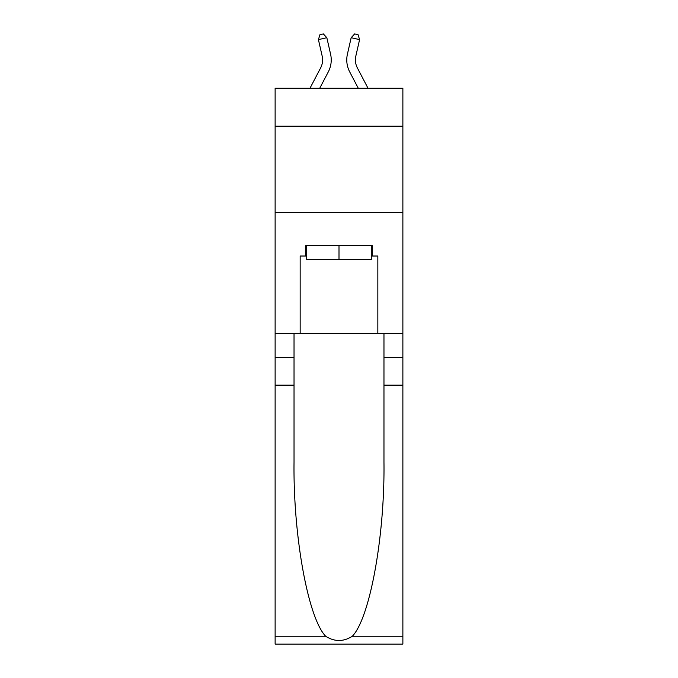 <?xml version="1.0" encoding="UTF-8"?>
<svg xmlns="http://www.w3.org/2000/svg" width="678" height="678" viewBox="0 0 678 678"><rect width="100%" height="100%" fill="white"/><g stroke="black" fill="none" stroke-linecap="round" stroke-linejoin="round"><path stroke-width="1.02" d="M402.876 126.201L402.876 88.225L275.124 88.225L275.124 126.201L402.876 126.201L402.876 333.364L377.841 333.364L377.841 256.021L372.315 256.021L372.315 245.665L305.685 245.665L305.685 256.021L306.719 256.021M275.124 385.146L294.032 385.146L294.032 462.133C293.108 535.722 308.041 617.921 325.643 636.227C334.542 641.905 343.441 641.905 352.357 636.227L402.876 636.227L402.876 644.1L275.124 644.1L275.124 126.201M309.99 88.225L320.626 67.919A17.264 17.264 -36.6 0 0 322.169 56.071L318.414 39.621L319.948 34.671L323.313 33.9L326.83 37.697L330.584 54.155A25.891 25.891 171.3 0 1 328.279 71.927L319.736 88.225L328.279 71.927M368.01 88.225L357.374 67.919A17.264 17.264 36.6 0 1 355.831 56.071L359.586 39.621L351.17 37.697L347.416 54.155A25.891 25.891 -171.3 0 0 349.721 71.927L358.264 88.225M371.281 245.665L371.281 259.471L306.719 259.471L306.719 245.665M339 245.665L339 259.471M352.357 636.227C369.959 617.921 384.892 535.722 383.968 462.133L383.968 333.364M383.968 385.146L402.876 385.146L402.876 333.364M294.032 333.364L294.032 385.146M402.876 636.227L402.876 385.146M275.124 333.364L300.159 333.364L300.159 256.021L305.685 256.021M275.124 212.519L402.876 212.519M300.159 333.364L377.841 333.364M371.281 256.021L372.315 256.021M320.626 67.919A17.264 17.264 -8.7 0 0 322.169 56.071A17.264 17.264 -8.7 0 1 320.626 67.919A17.264 17.264 -8.7 0 0 322.169 56.071A17.264 17.264 -8.7 0 1 320.626 67.919A17.264 17.264 -8.7 0 0 322.169 56.071A17.264 17.264 -8.7 0 1 320.626 67.919A17.264 17.264 -8.7 0 0 322.169 56.071A17.264 17.264 -8.7 0 1 320.626 67.919A17.264 17.264 -8.7 0 0 322.169 56.071A17.264 17.264 -8.7 0 1 320.626 67.919A17.264 17.264 -8.7 0 0 322.169 56.071A17.264 17.264 -8.7 0 1 320.626 67.919A17.264 17.264 -8.7 0 0 322.169 56.071A17.264 17.264 -8.7 0 1 320.626 67.919A17.264 17.264 -8.7 0 0 322.169 56.071A17.264 17.264 -8.7 0 1 320.626 67.919A17.264 17.264 -8.7 0 0 322.169 56.071A17.264 17.264 -8.7 0 1 320.626 67.919A17.264 17.264 -8.7 0 0 322.169 56.071A17.264 17.264 -8.7 0 1 320.626 67.919A17.264 17.264 -8.7 0 0 322.169 56.071A17.264 17.264 -8.7 0 1 320.626 67.919A17.264 17.264 -8.7 0 0 322.169 56.071A17.264 17.264 -8.7 0 1 320.626 67.919A17.264 17.264 -8.7 0 0 322.169 56.071A17.264 17.264 -8.7 0 1 320.626 67.919A17.264 17.264 -8.7 0 0 322.169 56.071A17.264 17.264 -8.7 0 1 320.626 67.919A17.264 17.264 -8.7 0 0 322.169 56.071A17.264 17.264 -8.7 0 1 320.626 67.919A17.264 17.264 -8.7 0 0 322.169 56.071A17.264 17.264 -8.7 0 1 320.626 67.919A17.264 17.264 -8.7 0 0 322.169 56.071A17.264 17.264 -8.7 0 1 320.626 67.919A17.264 17.264 -8.7 0 0 322.169 56.071A17.264 17.264 -8.7 0 1 320.626 67.919A17.264 17.264 -8.7 0 0 322.169 56.071A17.264 17.264 -8.7 0 1 320.626 67.919A17.264 17.264 -8.7 0 0 322.169 56.071A17.264 17.264 -8.7 0 1 320.626 67.919A17.264 17.264 -8.7 0 0 322.169 56.071A17.264 17.264 -8.7 0 1 320.626 67.919A17.264 17.264 -8.7 0 0 322.169 56.071A17.264 17.264 -8.7 0 1 320.626 67.919A17.264 17.264 -8.7 0 0 322.169 56.071A17.264 17.264 -8.7 0 1 320.626 67.919A17.264 17.264 -8.7 0 0 322.169 56.071A17.264 17.264 -8.7 0 1 320.626 67.919A17.264 17.264 -8.7 0 0 322.169 56.071A17.264 17.264 -8.7 0 1 320.626 67.919A17.264 17.264 -8.7 0 0 322.169 56.071A17.264 17.264 -8.7 0 1 320.626 67.919A17.264 17.264 -8.7 0 0 322.169 56.071M318.414 39.621L326.83 37.697L330.584 54.155M357.374 67.919A17.264 17.264 8.7 0 1 355.831 56.071A17.264 17.264 8.7 0 0 357.374 67.919A17.264 17.264 8.7 0 1 355.831 56.071A17.264 17.264 8.7 0 0 357.374 67.919A17.264 17.264 8.7 0 1 355.831 56.071A17.264 17.264 8.7 0 0 357.374 67.919A17.264 17.264 8.7 0 1 355.831 56.071A17.264 17.264 8.7 0 0 357.374 67.919A17.264 17.264 8.7 0 1 355.831 56.071A17.264 17.264 8.7 0 0 357.374 67.919A17.264 17.264 8.7 0 1 355.831 56.071A17.264 17.264 8.7 0 0 357.374 67.919A17.264 17.264 8.7 0 1 355.831 56.071A17.264 17.264 8.7 0 0 357.374 67.919A17.264 17.264 8.7 0 1 355.831 56.071A17.264 17.264 8.7 0 0 357.374 67.919A17.264 17.264 8.7 0 1 355.831 56.071A17.264 17.264 8.7 0 0 357.374 67.919A17.264 17.264 8.7 0 1 355.831 56.071A17.264 17.264 8.7 0 0 357.374 67.919A17.264 17.264 8.7 0 1 355.831 56.071A17.264 17.264 8.7 0 0 357.374 67.919A17.264 17.264 8.7 0 1 355.831 56.071A17.264 17.264 8.7 0 0 357.374 67.919A17.264 17.264 8.7 0 1 355.831 56.071A17.264 17.264 8.7 0 0 357.374 67.919A17.264 17.264 8.7 0 1 355.831 56.071A17.264 17.264 8.7 0 0 357.374 67.919A17.264 17.264 8.7 0 1 355.831 56.071A17.264 17.264 8.7 0 0 357.374 67.919A17.264 17.264 8.7 0 1 355.831 56.071A17.264 17.264 8.7 0 0 357.374 67.919A17.264 17.264 8.7 0 1 355.831 56.071A17.264 17.264 8.7 0 0 357.374 67.919A17.264 17.264 8.7 0 1 355.831 56.071A17.264 17.264 8.7 0 0 357.374 67.919A17.264 17.264 8.7 0 1 355.831 56.071A17.264 17.264 8.7 0 0 357.374 67.919A17.264 17.264 8.7 0 1 355.831 56.071A17.264 17.264 8.7 0 0 357.374 67.919A17.264 17.264 8.7 0 1 355.831 56.071A17.264 17.264 8.7 0 0 357.374 67.919A17.264 17.264 8.7 0 1 355.831 56.071A17.264 17.264 8.7 0 0 357.374 67.919A17.264 17.264 8.7 0 1 355.831 56.071A17.264 17.264 8.7 0 0 357.374 67.919A17.264 17.264 8.7 0 1 355.831 56.071A17.264 17.264 8.7 0 0 357.374 67.919A17.264 17.264 8.7 0 1 355.831 56.071A17.264 17.264 8.7 0 0 357.374 67.919A17.264 17.264 8.7 0 1 355.831 56.071A17.264 17.264 8.7 0 0 357.374 67.919A17.264 17.264 8.7 0 1 355.831 56.071M359.586 39.621L358.052 34.671L354.687 33.9L351.17 37.697L347.416 54.155M383.968 357.526L402.876 357.526M294.032 357.526L275.124 357.526M275.124 636.227L325.643 636.227"/></g></svg>
